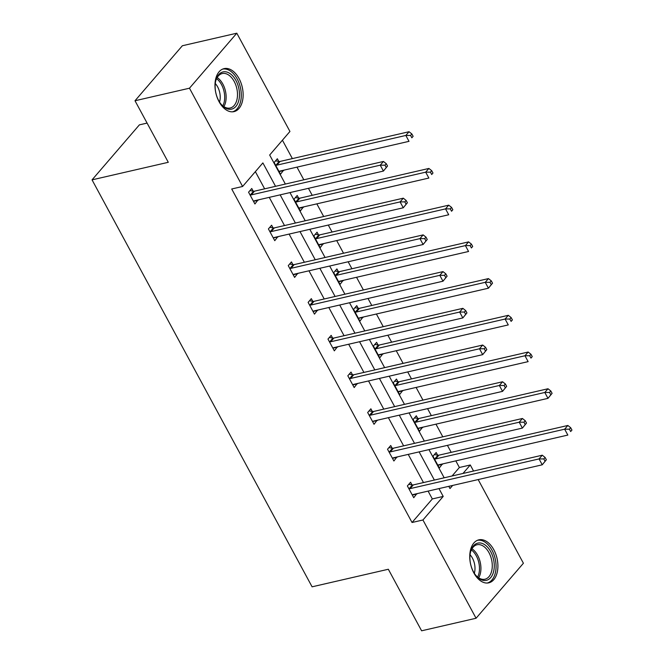 <?xml version="1.0" encoding="UTF-8"?>
<svg xmlns="http://www.w3.org/2000/svg" width="664" height="664" viewBox="0 0 664 664"><rect width="100%" height="100%" fill="white"/><g stroke="black" fill="none" stroke-linecap="round" stroke-linejoin="round"><path stroke-width="1" d="M473.847 572.924A22.061 13.521 -103 0 1 478.877 539.832A22.061 13.521 -103 0 1 493.809 549.734A22.061 13.521 -103 0 1 488.779 582.834A22.061 13.521 -103 0 1 473.847 572.924M219.07 101.716A22.061 13.521 -103 0 1 224.092 68.624A22.061 13.521 -103 0 1 239.032 78.526A22.061 13.521 -103 0 1 234.002 111.627A22.061 13.521 -103 0 1 219.07 101.716M147.084 123.089L139.39 124.857L92.047 179.861L312.088 586.818L388.332 569.255L421.607 630.8L476.063 618.25L422.935 519.987L443.212 496.423L438.979 488.596M92.047 179.861L168.291 162.298L135.008 100.754L182.351 45.75L236.807 33.2L289.944 131.464L269.667 155.027L285.362 184.061M452.076 475.98L459.38 467.489L455.811 460.874M451.196 452.342L447.42 445.361M442.805 436.821L435.957 424.163M431.343 415.631L427.566 408.642M422.951 400.11L416.104 387.444M411.489 378.912L407.713 371.923M403.098 363.391L396.25 350.725M391.635 342.192L387.859 335.204M383.244 326.671L376.397 314.006M371.782 305.473L368.005 298.485M363.391 289.952L356.543 277.295M351.928 268.754L348.152 261.774M343.537 253.241L336.689 240.576M332.075 232.043L328.298 225.054M323.683 216.522L316.836 203.856M312.221 195.324L308.445 188.335M303.83 179.803L296.982 167.137M292.368 158.605L282.424 140.204M459.38 467.489L470.278 464.983L473.548 471.033M478.163 479.566L523.406 563.246L476.063 618.25M135.008 100.754L189.472 88.204L236.807 33.2M392.15 448.142L390.731 445.511L387.527 449.229L393.893 460.999L396.931 456.99M352.443 374.712L351.024 372.081L347.82 375.791L354.186 387.56L357.224 383.551M312.744 301.273L311.316 298.642L308.121 302.361L314.479 314.13L317.525 310.121M273.037 227.843L271.609 225.212L268.414 228.922L274.772 240.692L277.818 236.683M275.543 186.318L262.878 162.912L242.601 186.476L231.711 188.983L412.045 522.493L432.322 498.938L428.089 491.103M423.474 482.57L408.236 454.384M403.621 445.851L388.382 417.664M383.767 409.132L368.528 380.953M363.913 372.413L348.675 344.234M344.06 335.702L328.821 307.515M324.206 298.983L308.967 270.796M304.353 262.263L289.114 234.077M284.499 225.544L269.26 197.366M264.646 188.833L255.358 171.652M253.183 191.124L251.756 188.493L248.56 192.211L254.918 203.972L257.964 199.964M292.89 264.562L291.463 261.923L288.267 265.642L294.625 277.411L297.671 273.402M332.589 337.993L331.17 335.361L327.974 339.08L334.332 350.849L337.37 346.832M372.296 411.431L370.877 408.792L367.673 412.51L374.039 424.279L377.077 420.271M412.004 484.861L410.584 482.23L407.381 485.948L413.747 497.718L416.784 493.709M412.045 522.493L422.935 519.987M242.601 186.476L189.472 88.204M448.798 486.33L449.993 488.546L452.665 485.442M462.974 473.465L470.278 464.983M289.977 192.593L305.216 220.772M309.822 229.312L325.061 257.491M329.676 266.023L344.915 294.21M349.53 302.743L364.768 330.929M369.383 339.462L384.622 367.648M389.237 376.181L404.476 404.359M409.09 412.9L424.329 441.079M428.944 449.611L444.183 477.798M434.364 480.055L419.125 451.877M414.51 443.344L399.272 415.158M394.657 406.625L379.418 378.438M374.803 369.906L359.564 341.728M354.949 333.187L339.711 305.008M335.096 296.476L319.857 268.289M315.242 259.757L300.003 231.57M295.397 223.038L280.158 194.851M442.373 463.97L439.336 467.979L432.969 456.209L436.173 452.499L437.593 455.13M422.52 427.259L419.482 431.268L413.116 419.499L416.32 415.78L417.739 418.411M402.674 390.54L399.628 394.549L393.271 382.779L396.466 379.061L397.885 381.692M382.821 353.821L379.775 357.83L373.417 346.06L376.612 342.342L378.04 344.981M362.967 317.101L359.921 321.11L353.563 309.341L356.759 305.631L358.186 308.262M343.114 280.382L340.068 284.391L333.71 272.63L336.905 268.912L338.333 271.543M323.26 243.671L320.214 247.68L313.856 235.911L317.052 232.192L318.479 234.824M303.406 206.952L300.369 210.961L294.003 199.192L297.198 195.473L298.626 198.104M283.553 170.233L280.515 174.242L274.149 162.472L277.344 158.754L278.772 161.393M432.322 498.938L443.212 496.423M253.523 201.316L258.122 200.262M279.121 171.586L283.711 170.523M407.389 202.761L406.119 200.412L404.841 201.897L406.111 204.246L407.389 202.761L403.272 207.782L274.315 237.488A2.83 2.042 -139.3 0 0 273.593 237.845L277.975 236.973M298.974 208.305L303.564 207.243M293.231 274.755L297.829 273.692M318.82 245.016L323.418 243.962M313.084 311.466L317.683 310.412M338.673 281.735L343.271 280.681M332.938 348.185L337.536 347.131M492.539 283.179L491.269 280.831L489.982 282.316L491.26 284.665L492.539 283.179L488.422 288.201L359.465 317.907A2.83 2.042 40.7 0 0 358.743 318.263L363.125 317.392M352.791 384.904L357.381 383.85M378.38 355.174L382.979 354.111M506.657 386.348L505.379 383.991L504.101 385.485L505.37 387.834L506.657 386.348L502.54 391.37L373.583 421.076A2.83 2.042 -139.3 0 0 372.861 421.433L377.235 420.561M398.234 391.884L402.832 390.83M392.499 458.343L397.089 457.28M552.099 393.337L550.821 390.98L549.543 392.466L550.821 394.823L552.099 393.337L547.983 398.35L419.026 428.064A2.83 2.042 40.7 0 0 418.303 428.421L422.686 427.55M412.352 495.054L416.942 493.999M437.941 465.323L442.531 464.269M387.535 166.042L386.265 163.693L384.987 165.178L386.257 167.535L387.535 166.042L383.418 171.063L254.461 200.769A2.83 2.042 -139.3 0 0 253.739 201.134L253.499 201.341M386.257 167.535L383.418 171.063L380.24 165.178L383.435 161.46L254.478 191.174A2.83 2.042 -139.3 0 1 253.573 191.19L249.954 190.593M249.979 194.843L250.378 194.909A2.83 2.042 -139.3 0 0 251.282 194.892L380.24 165.178L384.987 165.178M386.265 163.693L383.435 161.46M279.087 171.611L279.337 171.395A2.83 2.042 40.7 0 1 280.05 171.038L409.007 141.332L405.828 135.448L409.024 131.729L280.075 161.435A2.83 2.042 40.7 0 1 279.162 161.46L275.543 160.854M410.576 135.448L411.846 137.797L413.124 136.311L411.854 133.962L410.576 135.448L405.828 135.448L276.871 165.153A2.83 2.042 40.7 0 1 275.967 165.17L275.568 165.104M413.124 136.311L411.846 137.797M409.024 131.729L411.854 133.962M406.111 204.246L403.272 207.782L400.093 201.897L403.289 198.179L274.332 227.893A2.83 2.042 -139.3 0 1 273.427 227.91L269.808 227.304M269.833 231.562L270.231 231.62A2.83 2.042 -139.3 0 0 271.136 231.603L400.093 201.897L404.841 201.897M406.119 200.412L403.289 198.179M427.243 239.48L425.973 237.123L424.686 238.608L425.964 240.966L427.243 239.48L423.126 244.501L294.169 274.207A2.83 2.042 -139.3 0 0 293.447 274.564L293.206 274.78M425.964 240.966L423.126 244.501L419.947 238.617L423.142 234.898L294.185 264.604A2.83 2.042 -139.3 0 1 293.281 264.621L289.653 264.023M289.687 268.273L290.085 268.339A2.83 2.042 -139.3 0 0 290.99 268.322L419.947 238.617L424.686 238.608M425.973 237.123L423.142 234.898M298.941 208.33L299.182 208.114A2.83 2.042 40.7 0 1 299.904 207.757L428.861 178.052L425.682 172.167L428.878 168.448L299.921 198.154A2.83 2.042 40.7 0 1 299.016 198.171L295.397 197.573M430.43 172.159L431.7 174.516L432.978 173.03L431.708 170.673L430.43 172.159L425.682 172.167L296.725 201.873A2.83 2.042 40.7 0 1 295.82 201.889L295.422 201.823M432.978 173.03L431.7 174.516M428.878 168.448L431.708 170.673M318.795 245.041L319.035 244.833A2.83 2.042 40.7 0 1 319.757 244.476L448.715 214.762L445.536 208.878L448.731 205.168L319.774 234.873A2.83 2.042 40.7 0 1 318.869 234.89L315.251 234.292M450.283 208.878L451.553 211.235L452.831 209.749L451.561 207.392L450.283 208.878L445.536 208.878L316.579 238.592A2.83 2.042 40.7 0 1 315.674 238.608L315.276 238.542M452.831 209.749L451.553 211.235M448.731 205.168L451.561 207.392M215.551 81.788A19.09 11.703 -103 0 1 215.758 80.817A19.09 11.703 -103 0 1 230.84 74.16A19.09 11.703 -103 0 1 239.065 99.268A19.09 11.703 -103 0 1 221.17 104.314A19.09 11.703 -103 0 1 215.551 81.788M220.846 103.908A17.679 10.832 77 0 0 230.184 108.008A17.679 10.832 77 0 0 237.106 98.87A17.679 10.832 77 0 0 233.803 80.759A17.679 10.832 77 0 0 222.249 73.546A17.679 10.832 77 0 0 215.642 81.315M215.285 83.54A13.919 8.532 -103 0 1 219.917 100.579A13.919 8.532 -103 0 1 219.552 102.065M232.458 111.834A21.92 13.438 77 0 0 240.808 100.563A21.92 13.438 77 0 0 236.807 78.261A21.92 13.438 77 0 0 222.623 69.114M470.328 552.987A19.09 11.703 -103 0 1 470.535 552.025A19.09 11.703 -103 0 1 485.616 545.36A19.09 11.703 -103 0 1 493.842 570.476A19.09 11.703 -103 0 1 475.947 575.514A19.09 11.703 -103 0 1 470.328 552.987M475.631 575.115A17.679 10.832 77 0 0 484.969 579.207A17.679 10.832 77 0 0 491.883 570.077A17.679 10.832 77 0 0 488.588 551.967A17.679 10.832 77 0 0 477.026 544.754A17.679 10.832 77 0 0 470.427 552.523M470.062 554.747A13.919 8.532 -103 0 1 474.694 571.779A13.919 8.532 -103 0 1 474.328 573.273M487.243 583.034A21.92 13.438 77 0 0 495.585 571.77A21.92 13.438 77 0 0 491.584 549.468A21.92 13.438 77 0 0 477.399 540.322M447.096 276.199L445.826 273.842L444.54 275.328L445.818 277.685L447.096 276.199L442.979 281.212L314.022 310.926A2.83 2.042 -139.3 0 0 313.3 311.283L313.059 311.499M445.818 277.685L442.979 281.212L439.8 275.336L442.996 271.618L314.039 301.323A2.83 2.042 -139.3 0 1 313.134 301.34L309.507 300.742M309.54 304.992L309.939 305.058A2.83 2.042 -139.3 0 0 310.843 305.042L439.8 275.336L444.54 275.328M445.826 273.842L442.996 271.618M338.648 281.76L338.889 281.553A2.83 2.042 40.7 0 1 339.611 281.196L468.568 251.482L465.389 245.597L468.585 241.879L339.628 271.593A2.83 2.042 40.7 0 1 338.723 271.609L335.104 271.012M470.137 245.597L471.407 247.954L472.685 246.46L471.415 244.111L470.137 245.597L465.389 245.597L336.432 275.311A2.83 2.042 40.7 0 1 335.527 275.328L335.129 275.261M472.685 246.46L471.407 247.954M468.585 241.879L471.415 244.111M466.95 312.918L465.671 310.561L464.393 312.047L465.671 314.404L466.95 312.918L462.833 317.931L333.876 347.646A2.83 2.042 -139.3 0 0 333.154 348.002L332.913 348.21M465.671 314.404L462.833 317.931L459.646 312.047L462.849 308.337L333.892 338.042A2.83 2.042 -139.3 0 1 332.988 338.059L329.361 337.461M329.394 341.711L329.792 341.777A2.83 2.042 -139.3 0 0 330.697 341.761L459.646 312.047L464.393 312.047M465.671 310.561L462.849 308.337M491.26 284.665L488.422 288.201L485.243 282.316L488.438 278.598L359.481 308.312A2.83 2.042 40.7 0 1 358.577 308.328L354.949 307.722M489.982 282.316L485.243 282.316L356.286 312.022A2.83 2.042 40.7 0 1 355.381 312.038L354.983 311.98M488.438 278.598L491.269 280.831M486.803 349.629L485.525 347.28L484.247 348.766L485.525 351.115L486.803 349.629L482.686 354.651L353.729 384.356A2.83 2.042 -139.3 0 0 353.007 384.713L352.767 384.929M485.525 351.115L482.686 354.651L479.499 348.766L482.703 345.048L353.746 374.762A2.83 2.042 -139.3 0 1 352.841 374.778L349.214 374.172M349.247 378.43L349.646 378.497A2.83 2.042 -139.3 0 0 350.55 378.472L479.499 348.766L484.247 348.766M485.525 347.28L482.703 345.048M378.356 355.198L378.596 354.983A2.83 2.042 40.7 0 1 379.318 354.626L508.275 324.92L505.096 319.035L508.292 315.317L379.335 345.023A2.83 2.042 40.7 0 1 378.43 345.039L374.803 344.442M509.836 319.035L511.114 321.384L512.392 319.899L511.122 317.541L509.836 319.035L505.096 319.035L376.139 348.741A2.83 2.042 40.7 0 1 375.235 348.758L374.836 348.691M512.392 319.899L511.114 321.384M508.292 315.317L511.122 317.541M505.37 387.834L502.54 391.37L499.353 385.485L502.557 381.767L373.6 411.472A2.83 2.042 -139.3 0 1 372.695 411.497L369.068 410.892M369.101 415.141L369.491 415.207A2.83 2.042 -139.3 0 0 370.396 415.191L499.353 385.485L504.101 385.485M505.379 383.991L502.557 381.767M398.209 391.918L398.45 391.702A2.83 2.042 40.7 0 1 399.172 391.345L528.129 361.631L524.95 355.755L528.146 352.036L399.188 381.742A2.83 2.042 40.7 0 1 398.284 381.758L394.657 381.161M529.689 355.746L530.968 358.103L532.246 356.618L530.968 354.261L529.689 355.746L524.95 355.755L395.993 385.46A2.83 2.042 40.7 0 1 395.088 385.477L394.69 385.411M532.246 356.618L530.968 358.103M528.146 352.036L530.968 354.261M526.51 423.068L525.232 420.71L523.954 422.196L525.224 424.553L526.51 423.068L522.394 428.089L393.437 457.795A2.83 2.042 -139.3 0 0 392.714 458.152L392.466 458.367M525.224 424.553L522.394 428.089L519.206 422.204L522.41 418.486L393.453 448.192A2.83 2.042 -139.3 0 1 392.548 448.208L388.921 447.611M388.955 451.86L389.345 451.927A2.83 2.042 -139.3 0 0 390.249 451.91L519.206 422.204L523.954 422.196M525.232 420.71L522.41 418.486M550.821 394.823L547.983 398.35L544.795 392.466L547.999 388.755L419.042 418.461A2.83 2.042 40.7 0 1 418.137 418.478L414.51 417.88M549.543 392.466L544.795 392.466L415.847 422.179A2.83 2.042 40.7 0 1 414.942 422.196L414.543 422.13M547.999 388.755L550.821 390.98M546.356 459.787L545.086 457.43L543.808 458.915L545.078 461.272L546.356 459.787L542.247 464.8L413.29 494.514A2.83 2.042 -139.3 0 0 412.568 494.871L412.319 495.078M545.078 461.272L542.247 464.8L539.06 458.915L542.264 455.205L413.307 484.911A2.83 2.042 -139.3 0 1 412.402 484.927L408.775 484.33M408.808 488.579L409.198 488.646A2.83 2.042 -139.3 0 0 410.103 488.629L539.06 458.915L543.808 458.915M545.086 457.43L542.264 455.205M437.916 465.348L438.157 465.132A2.83 2.042 40.7 0 1 438.879 464.775L567.836 435.069L564.649 429.185L567.853 425.466L438.896 455.18A2.83 2.042 40.7 0 1 437.991 455.197L434.364 454.591M569.397 429.185L570.666 431.534L571.953 430.048L570.675 427.699L569.397 429.185L564.649 429.185L435.7 458.89A2.83 2.042 40.7 0 1 434.787 458.915L434.397 458.849M571.953 430.048L570.666 431.534M567.853 425.466L570.675 427.699M250.378 194.909L253.573 191.19M251.282 194.892L254.478 191.174M280.075 161.435L276.871 165.153M279.162 161.46L275.967 165.17M270.231 231.62L273.427 227.91M271.136 231.603L274.332 227.893M290.085 268.339L293.281 264.621M290.99 268.322L294.185 264.604M299.921 198.154L296.725 201.873M299.016 198.171L295.82 201.889M319.774 234.873L316.579 238.592M318.869 234.89L315.674 238.608M217.194 77.555A17.679 10.832 -103 0 1 225.752 101.484A17.679 10.832 -103 0 1 223.892 106.613M222.838 105.85A17.098 10.483 77 0 0 224.316 101.468A17.098 10.483 77 0 0 216.588 78.701M471.971 548.763A17.679 10.832 -103 0 1 480.537 572.692A17.679 10.832 -103 0 1 478.669 577.821M477.624 577.049A17.098 10.483 77 0 0 479.101 572.675A17.098 10.483 77 0 0 471.365 549.908M309.939 305.058L313.134 301.34M310.843 305.042L314.039 301.323M339.628 271.593L336.432 275.311M338.723 271.609L335.527 275.328M329.792 341.777L332.988 338.059M330.697 341.761L333.892 338.042M359.481 308.312L356.286 312.022M358.577 308.328L355.381 312.038M349.646 378.497L352.841 374.778M350.55 378.472L353.746 374.762M379.335 345.023L376.139 348.741M378.43 345.039L375.235 348.758M369.491 415.207L372.695 411.497M370.396 415.191L373.6 411.472M399.188 381.742L395.993 385.46M398.284 381.758L395.088 385.477M389.345 451.927L392.548 448.208M390.249 451.91L393.453 448.192M419.042 418.461L415.847 422.179M418.137 418.478L414.942 422.196M409.198 488.646L412.402 484.927M410.103 488.629L413.307 484.911M438.896 455.18L435.7 458.89M437.991 455.197L434.787 458.915"/></g></svg>

